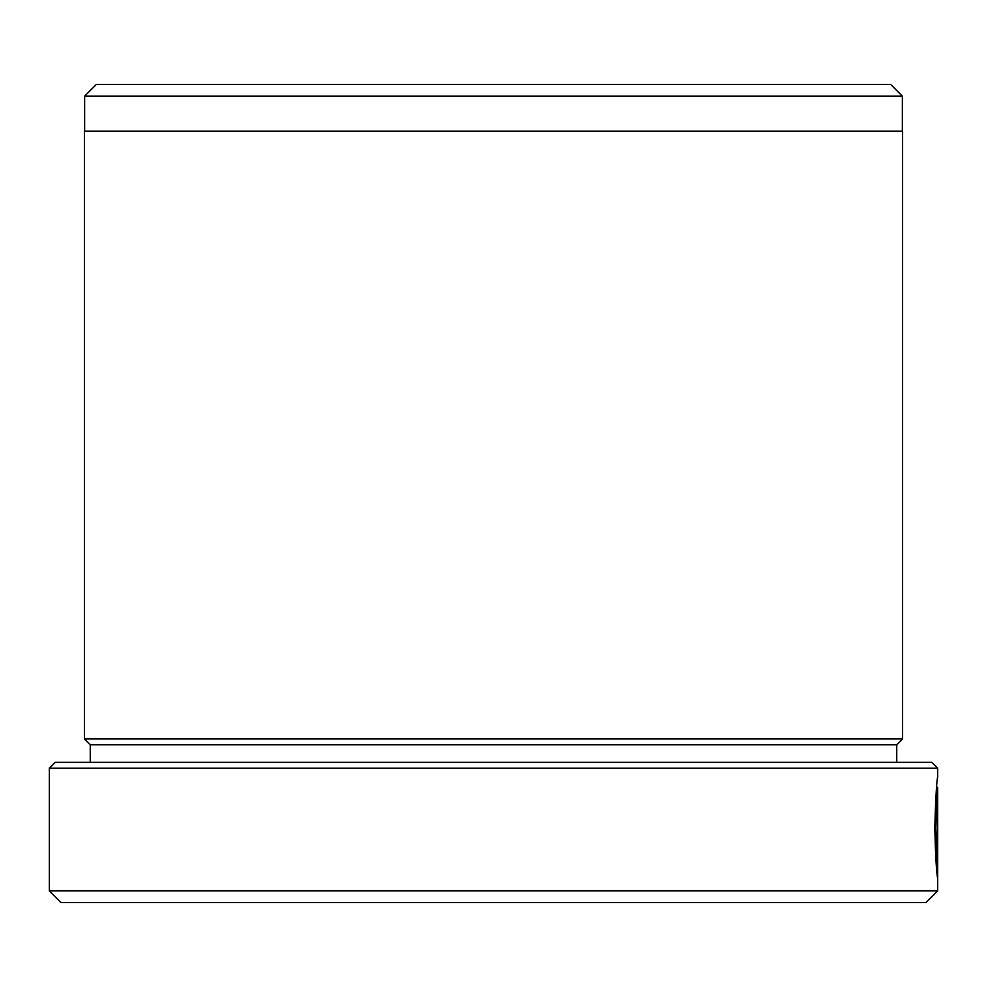 <?xml version="1.0" encoding="UTF-8"?>
<svg xmlns="http://www.w3.org/2000/svg" width="987" height="987" viewBox="0 0 987 987"><rect width="100%" height="100%" fill="white"/><g stroke="black" fill="none" stroke-linecap="round" stroke-linejoin="round"><path stroke-width="1.48" d="M936.614 787.318L937.65 787.318L935.799 827.871L937.391 865.451L937.625 807.588L937.625 878.294C936.503 873.125 935.553 856.321 934.763 827.871C935.725 797.126 936.688 780.236 937.65 777.188L937.65 768.17L49.35 768.17L49.35 890.903L937.65 890.903L925.966 902.587L61.034 902.587L49.35 890.903M49.35 768.17L55.198 762.322L931.802 762.322L937.65 768.17M96.331 84.413L890.669 84.413L902.352 96.097L84.648 96.097L96.331 84.413M902.352 131.172L902.352 96.097M84.648 131.172L84.648 96.097M896.739 744.79L90.261 744.79L84.413 738.955L902.587 738.955L896.739 744.79L896.739 762.322M90.261 744.79L90.261 762.322M937.65 787.318L937.65 890.903M84.413 738.955L84.413 131.172L902.587 131.172L902.587 738.955M937.625 822.8L937.391 808.526M936.453 866.611L936.453 865.451M936.355 865.451L937.391 865.451"/></g></svg>
